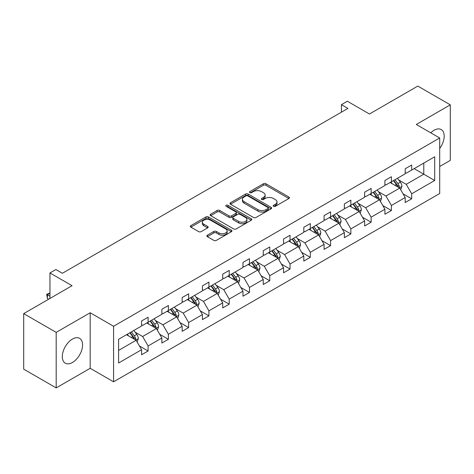 <?xml version="1.0" encoding="UTF-8"?>
<svg xmlns="http://www.w3.org/2000/svg" width="474" height="474" viewBox="0 0 474 474"><rect width="100%" height="100%" fill="white"/><g stroke="black" fill="none" stroke-linecap="round" stroke-linejoin="round"><path stroke-width="0.71" d="M273.563 206.326A1.262 0.729 0 0 0 275.347 206.326L288.903 198.499A1.807 1.043 0 0 0 289.43 197.765A1.807 1.043 0 0 0 288.903 197.03L265.938 183.77A1.807 1.043 0 0 0 263.384 183.77L249.828 191.597A1.262 0.729 0 0 0 249.46 192.112A1.262 0.729 0 0 0 249.828 192.628A1.262 0.729 0 0 0 251.617 192.628L253.371 191.614A5.771 3.336 0 0 1 261.535 191.614L263.449 192.717A5.771 3.336 0 0 1 265.144 195.075A5.771 3.336 0 0 1 263.449 197.433L261.695 198.446A1.262 0.729 0 0 0 261.328 198.962A1.262 0.729 0 0 0 261.695 199.477A1.262 0.729 0 0 0 263.485 199.477L265.239 198.464A5.771 3.336 0 0 1 273.403 198.464L275.317 199.572A5.771 3.336 0 0 1 277.006 201.93A5.771 3.336 0 0 1 275.317 204.282L273.563 205.295A1.262 0.729 0 0 0 273.19 205.811A1.262 0.729 0 0 0 273.563 206.326L273.563 205.295M72.445 362.474A14.338 8.277 120 0 0 81.812 349.842A14.338 8.277 120 0 0 79.614 338.347A14.338 8.277 120 0 0 72.445 339.058A14.338 8.277 120 0 0 63.078 351.696A14.338 8.277 120 0 0 65.276 363.185A14.338 8.277 120 0 0 72.445 362.474M439.706 148.445A14.338 8.277 120 0 0 441.223 129.574A14.338 8.277 120 0 0 434.054 130.285A14.338 8.277 120 0 0 430.765 132.815M439.706 166.498L450.3 160.378L450.3 104.849L417.807 86.084L369.453 114.003L347.353 101.246L341.44 104.659L341.44 112.166M56.193 387.916L90.184 368.292L90.184 312.757L56.193 332.381L56.193 387.916L23.7 369.151L23.7 313.622L72.054 285.704L49.954 272.947L49.954 298.46M56.193 332.381L23.7 313.622M207.375 235.187A1.807 1.043 0 0 0 206.848 235.922A1.807 1.043 0 0 0 207.375 236.656L213.821 240.377A1.807 1.043 0 0 0 216.369 240.377L231.425 231.685A1.807 1.043 0 0 0 231.952 230.951A1.807 1.043 0 0 0 231.425 230.21L208.459 216.956A1.807 1.043 0 0 0 205.912 216.956L190.856 225.648A1.807 1.043 0 0 0 190.323 226.382A1.807 1.043 0 0 0 190.856 227.117L198.636 231.614A1.807 1.043 0 0 0 201.189 231.614L207.63 227.893A1.807 1.043 0 0 0 208.157 227.159A1.807 1.043 0 0 0 207.63 226.418L203.773 224.19A4.829 2.785 0 0 1 202.357 222.223A4.829 2.785 0 0 1 205.337 219.646A4.829 2.785 0 0 1 210.598 220.25L225.719 228.978A4.829 2.785 0 0 1 227.129 230.951A4.829 2.785 0 0 1 224.149 233.522A4.829 2.785 0 0 1 218.893 232.918L216.369 231.466A1.807 1.043 0 0 0 213.821 231.466L207.375 235.187L207.375 236.656M49.954 272.947L55.873 269.534L62.372 273.285L347.94 108.41L341.44 104.659M90.184 312.757L113.582 326.266L439.706 137.981L439.706 193.511L113.582 381.801L113.582 326.266M450.3 104.849L416.308 124.472L439.706 137.981M253.501 217.471A1.807 1.043 0 0 0 256.049 217.471L271.104 208.779A1.807 1.043 0 0 0 271.632 208.039A1.807 1.043 0 0 0 271.104 207.304L248.139 194.044A1.807 1.043 0 0 0 245.585 194.044L230.536 202.736A1.807 1.043 0 0 0 230.003 203.476A1.807 1.043 0 0 0 230.536 204.211L253.501 217.471M226.637 206.599A1.262 0.729 0 0 1 227.917 206.777L227.917 205.278L251.267 218.757A1.807 1.043 0 0 1 251.795 219.498A1.807 1.043 0 0 1 251.267 220.232L236.212 228.924A1.807 1.043 0 0 1 233.658 228.924L210.693 215.664L210.693 214.189A1.807 1.043 0 0 0 210.166 214.929A1.807 1.043 0 0 0 210.693 215.664M210.693 214.189L217.139 210.474A1.807 1.043 0 0 1 219.687 210.474L229.001 215.848A1.807 1.043 0 0 0 231.555 215.848L235.827 213.383A1.807 1.043 0 0 0 236.354 212.642A1.807 1.043 0 0 0 235.827 211.908L226.134 206.309A1.262 0.729 0 0 1 225.76 205.793A1.262 0.729 0 0 1 226.542 205.124A1.262 0.729 0 0 1 227.917 205.278M118.589 339.283L141.596 325.999L141.596 320.975L148.095 317.224L148.095 322.249L161.871 314.298L161.871 309.267L168.371 305.517L168.371 310.541L182.146 302.59L182.146 297.559L188.646 293.809L188.646 298.839L202.428 290.882L202.428 285.852L208.921 282.101L208.921 287.131L222.703 279.174L222.703 274.144L229.203 270.393L229.203 275.424L242.978 267.466L242.978 262.442L249.478 258.686L249.478 263.716L263.254 255.759L263.254 250.734L269.753 246.978L269.753 252.008L283.535 244.057L283.535 239.026L290.035 235.276L290.035 240.3L303.81 232.349L303.81 227.319L310.31 223.568L310.31 228.592L324.086 220.641L324.086 215.611L330.585 211.86L330.585 216.891L344.367 208.933L344.367 203.903L350.867 200.152L350.867 205.183L364.642 197.225L364.642 192.201L371.142 188.445L371.142 193.475L384.918 185.518L384.918 180.493L391.417 176.737L391.417 181.767L405.199 173.81L405.199 168.785L411.693 165.035L411.693 170.059L434.699 156.776L434.699 180.493L411.693 193.777L411.693 198.802L405.199 202.552L405.199 197.528L391.417 205.479L391.417 210.509L384.918 214.26L384.918 209.235L371.142 217.187L371.142 222.217L364.642 225.968L364.642 220.943L350.867 228.895L350.867 233.925L344.367 237.675L344.367 232.645L330.585 240.602L330.585 245.633L324.086 249.383L324.086 244.353L310.31 252.31L310.31 257.335L303.81 261.091L303.81 256.061L290.035 264.018L290.035 269.042L283.535 272.799L283.535 267.769L269.753 275.726L269.753 280.75L263.254 284.501L263.254 279.476L249.478 287.428L249.478 292.458L242.978 296.209L242.978 291.184L229.203 299.135L229.203 304.166L222.703 307.916L222.703 302.892L208.921 310.843L208.921 315.874L202.428 319.624L202.428 314.594L188.646 322.551L188.646 327.581L182.146 331.332L182.146 326.302L168.371 334.259L168.371 339.283L161.871 343.04L161.871 338.009L148.095 345.967L148.095 350.991L141.596 354.748L141.596 349.717L118.589 363.001L118.589 339.283M146.792 323.001L156.414 328.553L142.633 336.51L135.108 332.167M142.633 336.51L148.095 345.967M156.414 328.553L161.871 338.009M141.596 324.803L142.633 325.401L148.095 322.249M167.067 311.294L176.689 316.845L162.908 324.803L155.389 320.46M162.908 324.803L168.371 334.259M176.689 316.845L182.146 326.302M161.871 313.095L162.908 313.693L168.371 310.541M187.349 299.586L196.965 305.137L183.189 313.095L175.664 308.752M183.189 313.095L188.646 322.551M196.965 305.137L202.428 314.594M182.146 301.387L183.189 301.985L188.646 298.839M207.624 287.878L217.24 293.436L203.464 301.387L195.94 297.044M203.464 301.387L208.921 310.843M217.24 293.436L222.703 302.892M202.428 289.679L203.464 290.284L208.921 287.131M227.899 276.17L237.521 281.728L223.74 289.679L216.221 285.336M223.74 289.679L229.203 299.135M237.521 281.728L242.978 291.184M222.703 277.971L223.74 278.576L229.203 275.424M248.18 264.468L257.797 270.02L244.021 277.971L236.496 273.628M244.021 277.971L249.478 287.428M257.797 270.02L263.254 279.476M242.978 266.269L244.021 266.868L249.478 263.716M268.456 252.761L278.072 258.312L264.296 266.269L256.772 261.926M264.296 266.269L269.753 275.726M278.072 258.312L283.535 267.769M263.254 254.562L264.296 255.16L269.753 252.008M288.731 241.053L298.353 246.604L284.572 254.562L277.047 250.219M284.572 254.562L290.035 264.018M298.353 246.604L303.81 256.061M283.535 242.854L284.572 243.452L290.035 240.3M309.012 229.345L318.629 234.897L304.853 242.854L297.328 238.511M304.853 242.854L310.31 252.31M318.629 234.897L324.086 244.353M303.81 231.146L304.853 231.745L310.31 228.592M329.288 217.637L338.904 223.195L325.128 231.146L317.604 226.803M325.128 231.146L330.585 240.602M338.904 223.195L344.367 232.645M324.086 219.438L325.128 220.043L330.585 216.891M349.563 205.929L359.185 211.487L345.404 219.438L337.879 215.095M345.404 219.438L350.867 228.895M359.185 211.487L364.642 220.943M344.367 207.731L345.404 208.335L350.867 205.183M369.839 194.227L379.461 199.779L365.679 207.731L358.16 203.387M365.679 207.731L371.142 217.187M379.461 199.779L384.918 209.235M364.642 196.029L365.679 196.627L371.142 193.475M390.12 182.52L399.736 188.071L385.96 196.029L378.436 191.68M385.96 196.029L391.417 205.479M399.736 188.071L405.199 197.528M384.918 184.321L385.96 184.919L391.417 181.767M414.163 168.637L423.786 174.189L406.236 184.321L398.711 179.978M406.236 184.321L411.693 193.777M434.699 180.493L423.786 174.189L423.786 163.08L434.699 156.776M90.184 368.292L113.582 381.801M405.199 172.613L406.236 173.211L411.693 170.059M118.589 350.393L136.133 340.261L126.517 334.709M136.133 340.261L141.596 349.717M403.054 193.813L411.693 198.802M382.773 205.52L391.417 210.509M362.497 217.228L371.142 222.217M342.222 228.93L350.867 233.925M321.941 240.638L330.585 245.633M301.665 252.346L310.31 257.335M281.39 264.054L290.035 269.042M261.109 275.761L269.753 280.75M240.833 287.469L249.478 292.458M220.558 299.177L229.203 304.166M200.283 310.879L208.921 315.874M180.002 322.587L188.646 327.581M159.726 334.294L168.371 339.283M139.451 346.002L148.095 350.991M274.067 206.504L275.317 205.787A5.771 3.336 0 0 0 277.006 203.429L277.006 201.93M265.144 195.075L265.144 196.58A5.771 3.336 0 0 1 263.449 198.932L262.199 199.655M288.879 198.517L265.938 185.269A1.807 1.043 0 0 0 263.384 185.269L250.337 192.805M271.081 208.791L248.139 195.549A1.807 1.043 0 0 0 245.585 195.549L230.56 204.223M267.917 208.554A1.262 0.729 0 0 0 268.284 208.039A1.262 0.729 0 0 0 267.917 207.523L247.76 195.886A1.262 0.729 0 0 0 245.97 195.886L244.122 196.953A5.771 3.336 0 0 0 242.427 199.311A5.771 3.336 0 0 0 244.122 201.669L257.897 209.627A5.771 3.336 0 0 0 266.068 209.627L267.917 208.554L267.917 210.059A1.262 0.729 0 0 0 268.284 209.544L268.284 208.039M242.427 199.311L242.427 200.81A5.771 3.336 0 0 0 244.122 203.168L244.122 201.669M267.917 210.059L266.068 211.126A5.771 3.336 0 0 1 257.897 211.126L244.122 203.168M210.717 215.676L217.139 211.973L217.139 210.474M236.354 212.642L236.354 214.147A1.807 1.043 0 0 1 235.827 214.882L231.555 217.353A1.807 1.043 0 0 1 229.001 217.353L219.687 211.973A1.807 1.043 0 0 0 217.139 211.973M227.917 206.777L251.244 220.244M238.665 221.429A4.829 2.785 0 0 0 243.926 222.033A4.829 2.785 0 0 0 246.907 219.456A4.829 2.785 0 0 0 245.491 217.489L240.164 214.414A1.807 1.043 0 0 0 237.616 214.414L233.338 216.879A1.807 1.043 0 0 0 232.811 217.619A1.807 1.043 0 0 0 233.338 218.354L238.665 221.429L238.665 222.928A4.829 2.785 0 0 0 243.926 223.532A4.829 2.785 0 0 0 246.907 220.961L246.907 219.456M232.811 217.619L232.811 219.118A1.807 1.043 0 0 0 233.338 219.853L233.338 218.354M238.665 222.928L233.338 219.853M227.129 230.951L227.129 232.45A4.829 2.785 0 0 1 224.149 235.027A4.829 2.785 0 0 1 218.893 234.423L216.369 232.965A1.807 1.043 0 0 0 213.821 232.965L207.399 236.674M202.357 222.223L202.357 223.722A4.829 2.785 0 0 0 203.773 225.689L203.773 224.19M207.606 227.905L203.773 225.689M231.401 231.697L208.459 218.455A1.807 1.043 0 0 0 205.912 218.455L190.88 227.135M400.726 189.784L401.922 186.329A4.87 2.814 -120 0 0 400.364 182.182L397.449 178.289M392.211 183.728L390.949 182.04M399.019 187.657L399.292 186.537A4.87 2.814 -120 0 0 397.893 183.61L394.978 179.711M393.758 180.416L396.969 184.706A2.483 1.434 60 0 1 397.419 185.458L399.292 186.537M393.42 180.612L396.335 184.51A4.87 2.814 60 0 1 397.55 186.809M380.45 201.491L381.641 198.037A4.87 2.814 -120 0 0 380.089 193.89L377.168 189.991M371.936 195.436L370.674 193.748M378.738 199.364L379.01 198.245A4.87 2.814 -120 0 0 377.618 195.312L374.703 191.419M373.482 192.124L376.694 196.414A2.483 1.434 60 0 1 377.144 197.166L379.01 198.245M373.139 192.32L376.06 196.212A4.87 2.814 60 0 1 377.274 198.517M360.169 213.193L361.366 209.745A4.87 2.814 -120 0 0 359.813 205.597L356.892 201.699M351.661 207.144L350.393 205.455M358.463 211.072L358.735 209.952A4.87 2.814 -120 0 0 357.343 207.019L354.422 203.127M353.201 203.832L356.412 208.116A2.483 1.434 60 0 1 356.869 208.874L358.735 209.952M352.863 204.027L355.784 207.92A4.87 2.814 60 0 1 356.993 210.225M339.894 224.901L341.09 221.453A4.87 2.814 -120 0 0 339.532 217.305L336.617 213.407M331.385 218.846L330.117 217.157M338.187 222.774L338.46 221.66A4.87 2.814 -120 0 0 337.067 218.727L334.146 214.835M332.926 215.54L336.137 219.823A2.483 1.434 60 0 1 336.587 220.576L338.46 221.66M332.588 215.735L335.503 219.628A4.87 2.814 60 0 1 336.718 221.927M319.618 236.609L320.809 233.155A4.87 2.814 -120 0 0 319.257 229.007L316.342 225.114M311.104 230.554L309.842 228.865M317.912 234.482L318.184 233.368A4.87 2.814 -120 0 0 316.786 230.435L313.871 226.542M312.65 227.242L315.862 231.531A2.483 1.434 60 0 1 316.312 232.284L318.184 233.368M312.307 227.443L315.228 231.336A4.87 2.814 60 0 1 316.442 233.635M299.337 248.317L300.534 244.862A4.87 2.814 -120 0 0 298.981 240.715L296.06 236.822M290.829 242.261L289.561 240.573M297.631 246.19L297.903 245.07A4.87 2.814 -120 0 0 296.511 242.143L293.59 238.244M292.369 238.949L295.586 243.239A2.483 1.434 60 0 1 296.037 243.992L297.903 245.07M292.031 239.145L294.952 243.043A4.87 2.814 60 0 1 296.167 245.342M279.062 260.025L280.258 256.57A4.87 2.814 -120 0 0 278.7 252.423L275.785 248.53M270.553 253.969L269.285 252.281M277.355 257.897L277.628 256.778A4.87 2.814 -120 0 0 276.235 253.851L273.314 249.952M272.094 250.657L275.305 254.947A2.483 1.434 60 0 1 275.755 255.699L277.628 256.778M271.756 250.853L274.671 254.751A4.87 2.814 60 0 1 275.886 257.05M258.786 271.732L259.983 268.278A4.87 2.814 -120 0 0 258.425 264.131L255.51 260.232M250.272 265.677L249.01 263.988M257.08 269.605L257.352 268.485A4.87 2.814 -120 0 0 255.954 265.558L253.039 261.66M251.818 262.365L255.03 266.655A2.483 1.434 60 0 1 255.48 267.407L257.352 268.485M251.481 262.56L254.396 266.459A4.87 2.814 60 0 1 255.61 268.758M238.505 283.44L239.702 279.986A4.87 2.814 -120 0 0 238.149 275.838L235.228 271.94M229.997 277.385L228.729 275.696M236.799 281.313L237.071 280.193A4.87 2.814 -120 0 0 235.679 277.26L232.758 273.368M231.543 274.073L234.754 278.357A2.483 1.434 60 0 1 235.205 279.115L237.071 280.193M231.199 274.268L234.12 278.161A4.87 2.814 60 0 1 235.335 280.466M218.23 295.142L219.426 291.694A4.87 2.814 -120 0 0 217.874 287.546L214.953 283.648M209.721 289.093L208.453 287.398M216.523 293.021L216.796 291.901A4.87 2.814 -120 0 0 215.403 288.968L212.482 285.075M211.262 285.781L214.473 290.064A2.483 1.434 60 0 1 214.923 290.823L216.796 291.901M210.924 285.976L213.839 289.869A4.87 2.814 60 0 1 215.054 292.174M197.954 306.85L199.151 303.401A4.87 2.814 -120 0 0 197.593 299.248L194.678 295.355M189.44 300.794L188.178 299.106M196.248 304.723L196.52 303.609A4.87 2.814 -120 0 0 195.122 300.676L192.207 296.783M190.986 297.488L194.198 301.772A2.483 1.434 60 0 1 194.648 302.525L196.52 303.609M190.649 297.684L193.564 301.577A4.87 2.814 60 0 1 194.778 303.875M177.679 318.558L178.87 315.103A4.87 2.814 -120 0 0 177.317 310.956L174.396 307.063M169.165 312.502L167.903 310.814M175.967 316.431L176.239 315.311A4.87 2.814 -120 0 0 174.847 312.384L171.932 308.491M170.711 309.19L173.922 313.48A2.483 1.434 60 0 1 174.373 314.232L176.239 315.311M170.367 309.386L173.288 313.284A4.87 2.814 60 0 1 174.503 315.583M157.398 330.265L158.594 326.811A4.87 2.814 -120 0 0 157.042 322.664L154.121 318.771M148.889 324.21L147.621 322.521M155.691 328.138L155.964 327.019A4.87 2.814 -120 0 0 154.571 324.092L151.65 320.193M150.43 320.898L153.641 325.188A2.483 1.434 60 0 1 154.091 325.94L155.964 327.019M150.092 321.094L153.013 324.992A4.87 2.814 60 0 1 154.222 327.291M137.122 341.973L138.319 338.519A4.87 2.814 -120 0 0 136.761 334.371L133.846 330.479M128.608 335.918L127.346 334.229M49.954 293.252L47.394 294.733L47.394 298.484L48.656 299.213M135.416 339.846L135.688 338.726A4.87 2.814 -120 0 0 134.296 335.799L131.375 331.901M130.154 332.606L133.366 336.896A2.483 1.434 60 0 1 133.816 337.648L135.688 338.726M129.817 332.801L132.732 336.7A4.87 2.814 60 0 1 133.946 338.999M47.394 298.484L46.683 294.318L49.954 296.209M46.683 294.318L49.954 293.039M275.317 205.787L275.317 204.282M261.695 199.477L261.695 198.446M263.449 198.932L263.449 197.433M249.828 192.628L249.828 191.597M263.384 185.269L263.384 183.77M265.938 185.269L265.938 183.77M288.903 198.499L288.903 197.03M230.536 204.211L230.536 202.736M245.585 195.549L245.585 194.044M248.139 195.549L248.139 194.044M271.104 208.779L271.104 207.304M257.897 211.126L257.897 209.627M266.068 211.126L266.068 209.627M219.687 211.973L219.687 210.474M229.001 217.353L229.001 215.848M231.555 217.353L231.555 215.848M235.827 214.882L235.827 213.383M251.267 220.232L251.267 218.757M213.821 232.965L213.821 231.466M216.369 232.965L216.369 231.466M218.893 234.423L218.893 232.918M207.63 227.893L207.63 226.418M190.856 227.117L190.856 225.648M205.912 218.455L205.912 216.956M208.459 218.455L208.459 216.956M231.425 231.685L231.425 230.21M399.386 187.87L401.887 186.424M397.893 183.61L400.364 182.182M394.949 185.31L396.335 184.51M379.111 199.578L381.611 198.132M377.618 195.312L380.089 193.89M374.673 197.012L376.06 196.212M358.83 211.28L361.336 209.84M357.343 207.019L359.813 205.597M354.398 208.72L355.784 207.92M338.555 222.987L341.055 221.548M337.067 218.727L339.532 217.305M334.117 220.428L335.503 219.628M318.279 234.695L320.779 233.249M316.786 230.435L319.257 229.007M313.841 232.136L315.228 231.336M297.998 246.403L300.504 244.957M296.511 242.143L298.981 240.715M293.566 243.843L294.952 243.043M277.723 258.111L280.223 256.665M276.235 253.851L278.7 252.423M273.291 255.551L274.671 254.751M257.447 269.819L259.948 268.373M255.954 265.558L258.425 264.131M253.009 267.259L254.396 266.459M237.172 281.526L239.672 280.081M235.679 277.26L238.149 275.838M232.734 278.961L234.12 278.161M216.891 293.228L219.397 291.788M215.403 288.968L217.874 287.546M212.459 290.669L213.839 289.869M196.615 304.936L199.116 303.49M195.122 300.676L197.593 299.248M192.177 302.376L193.564 301.577M176.34 316.644L178.84 315.198M174.847 312.384L177.317 310.956M171.902 314.084L173.288 313.284M156.059 328.352L158.565 326.906M154.571 324.092L157.042 322.664M151.627 325.792L153.013 324.992M135.783 340.059L138.284 338.614M134.296 335.799L136.761 334.371M131.345 337.5L132.732 336.7"/></g></svg>
